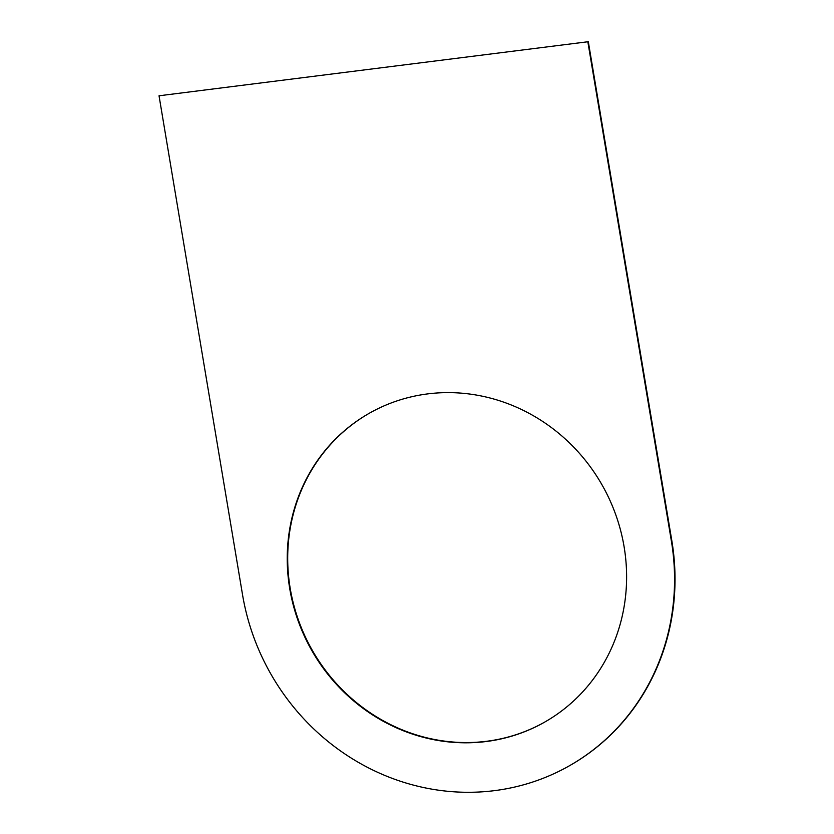 <?xml version="1.0" encoding="UTF-8"?>
<svg xmlns="http://www.w3.org/2000/svg" width="834" height="834" viewBox="0 0 834 834"><rect width="100%" height="100%" fill="white"/><g stroke="black" fill="none" stroke-linecap="round" stroke-linejoin="round"><path stroke-width="1.25" d="M159.033 95.785L588.314 41.7L159.033 95.785L242.517 594.632A227.765 214.307 60.5 0 0 568.924 766.05L569.382 765.789A227.765 214.307 60.5 0 0 671.797 540.547L588.314 41.7M568.924 766.05A227.765 214.307 60.5 0 0 671.339 540.797L587.866 41.961M427.832 393.877A177.579 167.081 60.5 0 1 615.94 515.256A177.579 167.081 60.5 0 1 544.248 722.348A177.579 167.081 60.5 0 1 486.013 741.551A177.579 167.081 60.5 0 1 297.905 620.173A177.579 167.081 60.5 0 1 369.608 413.08A177.579 167.081 60.5 0 1 427.832 393.877M544.477 722.213A177.579 167.081 60.5 0 1 486.472 741.301A177.579 167.081 60.5 0 1 298.416 620.048A177.579 167.081 60.5 0 1 369.837 412.955"/></g></svg>
